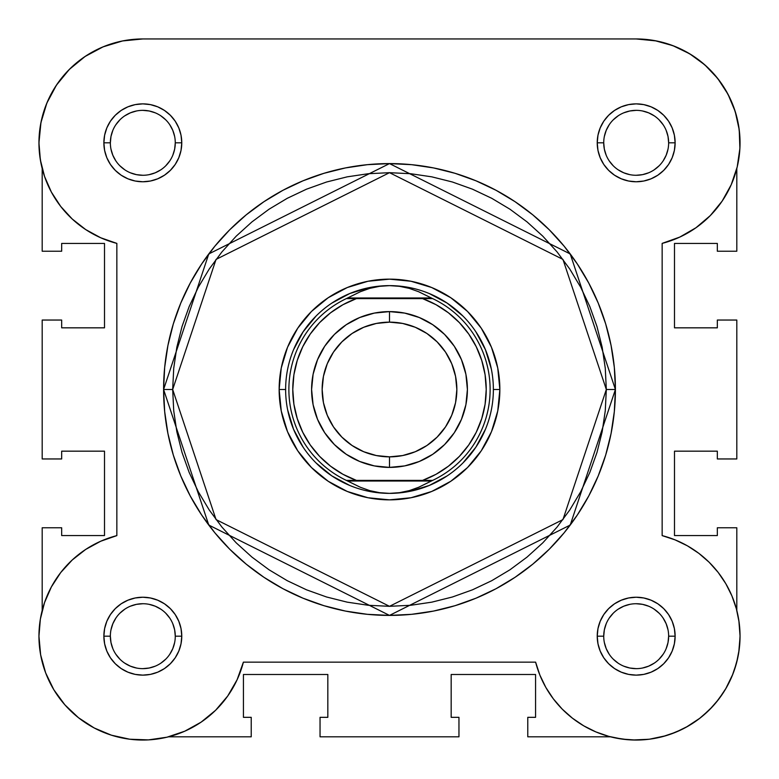 <?xml version="1.0" encoding="UTF-8"?>
<svg xmlns="http://www.w3.org/2000/svg" width="779" height="779" viewBox="0 0 779 779"><rect width="100%" height="100%" fill="white"/><g stroke="black" fill="none" stroke-linecap="round" stroke-linejoin="round"><path stroke-width="1.17" d="M41.073 163.697L39.495 153.444L41.073 163.697M53.878 89.157L58.629 81.99L53.878 89.157M65.64 73.304L71.58 67.228L65.64 73.304M80.276 59.886L87.053 55.182L80.276 59.886M97.424 49.398L104.513 46.273L97.424 49.398M116.996 42.212L123.316 40.8L116.996 42.212M654.837 40.635L672.881 45.649L654.837 40.635L636.18 38.95L656.444 40.946L636.18 38.95L142.791 38.95L122.556 40.946L103.071 46.857L85.115 56.458L103.071 46.857M662.004 42.212L674.487 46.273L662.004 42.212M681.576 49.398L691.947 55.182L681.576 49.398M740.011 145.819L739.505 153.444L740.011 145.819M737.927 163.697L736.807 168.585L737.927 163.697M738.852 620.464L740.05 636.024L738.852 620.464M740.05 636.998L738.716 652.783L740.05 636.998M732.903 674.049L725.6 689.026L732.903 674.049M723.827 691.918L715.784 702.911L723.827 691.918M712.503 706.641L702.259 716.32L712.503 706.641M700.039 718.102L686.104 727.265L700.039 718.102M682.209 729.3L670.291 734.285L682.209 729.3M627.728 739.709L614.874 737.84L627.728 739.709M151.272 739.709L146.423 739.992L151.272 739.709M113.257 735.756L108.709 734.285L113.257 735.756M78.961 718.102L76.741 716.32L78.961 718.102M66.497 706.641L63.216 702.911L66.497 706.641M40.148 620.464L40.966 615.819L40.148 620.464M739.894 137.094L738.658 125.896M736.924 117.522L733.643 106.898M730.332 98.943L725.122 89.157M720.371 81.99L713.36 73.304M707.42 67.228L698.724 59.886M48.668 98.943L45.357 106.898M42.076 117.522L40.342 125.896M39.106 137.094L38.989 145.819M38.95 636.024L38.95 636.93M40.284 652.783L41.18 657.583M44.666 670.183L46.097 674.049M53.4 689.026L55.163 691.918M92.896 727.265L96.791 729.3M164.126 737.84L168.264 736.885M632.577 739.992L648.819 739.281M649.55 739.183L665.733 735.756M734.334 670.154L737.82 657.583M738.034 615.819L736.807 610.415M168.576 736.807L251.227 736.807L168.576 736.807M42.193 527.773L42.193 610.415L42.193 527.773L61.668 527.773L42.193 527.773M61.668 527.773L61.668 535.562L104.513 535.562L61.668 535.562L61.668 527.773M104.513 451.168L104.513 535.562L104.513 451.168L61.668 451.168L61.668 458.958L61.668 451.168L104.513 451.168M61.668 458.958L42.193 458.958L42.193 320.042L42.193 458.958L61.668 458.958M61.668 320.042L42.193 320.042L61.668 320.042L61.668 327.832L104.513 327.832L61.668 327.832L61.668 320.042M104.513 327.832L104.513 243.438L61.668 243.438L61.668 251.227L61.668 243.438L104.513 243.438L104.513 327.832M61.668 251.227L42.193 251.227L42.193 168.585L42.193 251.227L61.668 251.227M736.807 168.576L736.807 251.227L717.332 251.227L736.807 251.227L736.807 168.576M717.332 251.227L717.332 243.438L674.487 243.438L717.332 243.438L717.332 251.227M674.487 327.832L674.487 243.438L674.487 327.832L717.332 327.832L717.332 320.042L717.332 327.832L674.487 327.832M717.332 320.042L736.807 320.042L736.807 458.958L717.332 458.958L736.807 458.958L736.807 320.042L717.332 320.042M717.332 458.958L717.332 451.168L674.487 451.168L717.332 451.168L717.332 458.958M674.487 451.168L674.487 535.562L717.332 535.562L717.332 527.773L717.332 535.562L674.487 535.562L674.487 451.168M717.332 527.773L736.807 527.773L736.807 610.424L736.807 527.773L717.332 527.773M527.773 736.807L610.424 736.807L527.773 736.807L527.773 717.332L527.773 736.807M527.773 717.332L535.562 717.332L535.562 674.487L535.562 717.332L527.773 717.332M451.168 674.487L535.562 674.487L451.168 674.487L451.168 717.332L458.958 717.332L451.168 717.332L451.168 674.487M458.958 717.332L458.958 736.807L320.042 736.807L458.958 736.807L458.958 717.332M320.042 717.332L320.042 736.807L320.042 717.332L327.832 717.332L327.832 674.487L327.832 717.332L320.042 717.332M327.832 674.487L243.438 674.487L243.438 717.332L251.227 717.332L243.438 717.332L243.438 674.487L327.832 674.487M251.227 717.332L251.227 736.807L251.227 717.332M110.355 142.83L110.355 142.82A32.455 32.455 0 0 0 142.82 175.275A32.455 32.455 0 0 0 175.275 142.82A32.455 32.455 0 0 0 142.82 110.355A32.455 32.455 0 0 0 110.355 142.82L103.87 142.82A38.95 38.95 0 0 1 142.82 103.87A38.95 38.95 0 0 1 181.77 142.82L175.275 142.82A32.455 32.455 0 0 1 142.82 175.275A32.455 32.455 0 0 1 110.355 142.82A32.455 32.455 0 0 1 142.82 110.355A32.455 32.455 0 0 1 175.275 142.82L174.652 149.149L172.802 155.235M668.645 142.83L668.645 142.82A32.455 32.455 0 0 0 636.18 110.355A32.455 32.455 0 0 0 603.725 142.82L597.23 142.82A38.95 38.95 0 0 1 636.18 103.87A38.95 38.95 0 0 1 675.13 142.82L668.645 142.82A32.455 32.455 0 0 1 636.18 175.275A32.455 32.455 0 0 1 603.725 142.82A32.455 32.455 0 0 1 636.18 110.355A32.455 32.455 0 0 1 668.645 142.82L668.022 136.481L666.172 130.395M668.645 636.17L668.645 636.18A32.455 32.455 0 0 0 636.18 603.725A32.455 32.455 0 0 0 603.725 636.18L597.23 636.18A38.95 38.95 0 0 1 636.18 597.23A38.95 38.95 0 0 1 675.13 636.18L668.645 636.18A32.455 32.455 0 0 1 636.18 668.645A32.455 32.455 0 0 1 603.725 636.18A32.455 32.455 0 0 1 636.18 603.725A32.455 32.455 0 0 1 668.645 636.18L668.022 642.519L666.172 648.605M110.355 636.17L110.355 636.18A32.455 32.455 0 0 0 142.82 668.645A32.455 32.455 0 0 0 175.275 636.18A32.455 32.455 0 0 0 142.82 603.725A32.455 32.455 0 0 0 110.355 636.18L103.87 636.18A38.95 38.95 0 0 1 142.82 597.23A38.95 38.95 0 0 1 181.77 636.18L175.275 636.18A32.455 32.455 0 0 1 142.82 668.645A32.455 32.455 0 0 1 110.355 636.18A32.455 32.455 0 0 1 142.82 603.725A32.455 32.455 0 0 1 175.275 636.18L174.652 629.851L172.802 623.765M499.855 389.5L493.37 389.5L499.855 389.5L497.742 411.03L491.461 431.732L481.256 450.807L467.536 467.536L450.807 481.256L431.732 491.461L411.03 497.742L389.5 499.855L367.97 497.742L347.268 491.461L328.193 481.256L311.464 467.536L297.744 450.807L287.539 431.732L281.258 411.03L279.145 389.5A110.355 110.355 0 0 1 389.5 279.145A110.355 110.355 0 0 1 499.855 389.5A110.355 110.355 0 0 1 389.5 499.855A110.355 110.355 0 0 1 279.145 389.5L281.258 367.97L287.539 347.268L297.744 328.193L311.464 311.464L328.193 297.744L347.268 287.539L367.97 281.258L389.5 279.145L411.03 281.258L431.732 287.539L450.807 297.744L467.536 311.464L481.256 328.193L491.461 347.268L497.742 367.97L499.855 389.5M285.63 389.5L279.145 389.5L285.63 389.5M163.59 389.5L208.772 525.046L389.5 615.41L570.228 525.046L615.41 389.5L606.325 389.5L562.954 519.593L389.5 606.325L216.046 519.593L172.675 389.5L163.59 389.5L164.681 367.357L167.933 345.428L173.318 323.918L180.786 303.05L190.261 283.011L201.664 263.993L214.868 246.183L229.756 229.756L246.183 214.868L263.993 201.664L283.011 190.261L303.05 180.786L323.918 173.318L345.428 167.933L367.357 164.681L389.5 163.59L411.643 164.681L433.572 167.933L455.082 173.318L475.95 180.786L495.989 190.261L515.007 201.664L532.817 214.868L549.244 229.756L564.132 246.183L577.336 263.993L588.739 283.011L598.214 303.05L605.682 323.918L611.067 345.428L614.319 367.357L615.41 389.5A225.91 225.91 0 0 1 389.5 615.41A225.91 225.91 0 0 1 163.59 389.5A225.91 225.91 0 0 1 389.5 163.59A225.91 225.91 0 0 1 615.41 389.5L614.319 411.643L611.067 433.572L605.682 455.082L598.214 475.95L588.739 495.989L577.336 515.007L564.132 532.817L549.244 549.244L532.817 564.132L515.007 577.336L495.989 588.739L475.95 598.214L455.082 605.682L433.572 611.067L411.643 614.319L389.5 615.41L367.357 614.319L345.428 611.067L323.918 605.682L303.05 598.214L283.011 588.739L263.993 577.336L246.183 564.132L229.756 549.244L214.868 532.817L201.664 515.007L190.261 495.989L180.786 475.95L173.318 455.082L167.933 433.572L164.681 411.643L163.59 389.5L172.675 389.5L173.727 410.757L176.843 431.8L182.013 452.443L189.18 472.473L198.285 491.705L209.22 509.963L221.898 527.052L236.183 542.817L251.948 557.102L269.037 569.78L287.295 580.715L306.527 589.82L326.557 596.987L347.2 602.157L368.243 605.273L389.5 606.325L410.757 605.273L431.8 602.157L452.443 596.987L472.473 589.82L491.705 580.715L509.963 569.78L527.052 557.102L542.817 542.817L557.102 527.052L569.78 509.963L580.715 491.705L589.82 472.473L596.987 452.443L602.157 431.8L605.273 410.757L606.325 389.5L605.273 368.253L602.157 347.2L596.987 326.557L589.82 306.527L580.715 287.295L569.78 269.037L557.102 251.948L542.817 236.183L527.052 221.898L509.963 209.22L491.705 198.285L472.473 189.18L452.443 182.013L431.8 176.843L410.757 173.727L389.5 172.675L368.243 173.727L347.2 176.843L326.557 182.013L306.527 189.18L287.295 198.285L269.037 209.22L251.948 221.898L236.183 236.183L221.898 251.948L209.22 269.037L198.285 287.295L189.18 306.527L182.013 326.557L176.843 347.2L173.727 368.253L172.675 389.5L216.046 259.407L389.5 172.675L562.954 259.407L606.325 389.5L615.41 389.5L570.228 253.954L389.5 163.59L208.772 253.954L163.59 389.5M56.458 85.115L69.37 69.37L56.458 85.115L46.857 103.071L40.946 122.556L38.95 142.82A103.87 103.87 0 0 1 142.82 38.95L636.18 38.95A103.87 103.87 0 0 1 662.15 243.389L679.785 237.089L696.007 227.721L710.282 215.598L722.152 201.109L731.218 184.73L737.197 166.979L739.894 148.448L739.222 129.733L735.201 111.436L739.222 129.733M227.721 696.007L215.598 710.282L227.721 696.007L237.089 679.785L243.389 662.15A103.87 103.87 0 0 1 38.95 636.18L40.352 619.149L38.95 636.18A103.87 103.87 0 0 1 116.85 535.611L100.705 541.239L85.7 549.429L100.705 541.239M69.37 69.37L85.115 56.458L69.37 69.37M672.881 45.649L689.736 53.819L704.849 64.881L689.736 53.819L672.881 45.649M727.956 94.171L735.201 111.436L727.956 94.171L717.722 78.475L704.849 64.881M718.189 572.438L725.833 583.734L718.189 572.438L709.124 562.234L698.802 553.314L687.399 545.816L675.111 539.886L662.15 535.611L662.15 243.389L662.15 535.611A103.87 103.87 0 0 1 644.924 739.68A103.87 103.87 0 0 1 535.611 662.15L539.886 675.111L535.611 662.15L243.389 662.15L535.611 662.15M739.105 622.217L740.05 635.83L739.203 649.452L736.574 662.841L739.203 649.452L740.05 635.83L739.105 622.217L736.389 608.847L731.939 595.945L725.833 583.734M718.618 699.367L709.63 709.63L699.367 718.618L688.013 726.194L675.763 732.211L662.841 736.574L649.443 739.203L635.83 740.05L622.217 739.105L635.83 740.05L649.443 739.203L662.841 736.574L675.763 732.211L688.013 726.194L699.367 718.618L709.63 709.63L718.618 699.367L726.194 688.013L732.211 675.763L736.574 662.841M553.314 698.802L545.816 687.399L539.886 675.111L545.816 687.399L553.314 698.802L562.234 709.124L572.438 718.189L583.734 725.833L595.945 731.939L608.847 736.389L622.217 739.105M215.598 710.282L201.109 722.152L184.73 731.218L201.109 722.152L215.598 710.282M166.979 737.197L148.448 739.894L129.733 739.222L111.436 735.201L129.733 739.222L148.448 739.894L166.979 737.197L184.73 731.218M94.171 727.956L78.475 717.722L94.171 727.956L111.436 735.201M64.881 704.849L53.819 689.736L45.649 672.881L53.819 689.736L64.881 704.849L78.475 717.722M40.352 619.149L44.539 602.576L51.385 586.908L60.704 572.575L51.385 586.908L44.539 602.576L40.352 619.149M100.705 237.761L85.7 229.571L100.705 237.761L116.85 243.389L116.85 535.611L116.85 243.389A103.87 103.87 0 0 1 38.95 142.82L40.352 159.851L44.539 176.424L51.385 192.092L44.539 176.424M60.704 206.425L51.385 192.092L60.704 206.425L72.252 219.026L85.7 229.571M85.7 549.429L72.252 559.974L60.704 572.575M38.95 636.18L40.635 654.837L45.649 672.881M175.275 636.18L181.77 636.18A38.95 38.95 0 0 1 142.82 675.13A38.95 38.95 0 0 1 103.87 636.18L104.62 628.585L106.83 621.282L110.433 614.543L115.273 608.642L121.173 603.793L127.912 600.2L135.215 597.98L142.82 597.23L150.415 597.98L157.718 600.2L164.457 603.793L170.358 608.642L175.207 614.543L178.8 621.282L181.02 628.585L181.77 636.18L181.02 643.785L178.8 651.088L175.207 657.827L170.358 663.727L164.457 668.567L157.718 672.17L150.415 674.39L142.82 675.13L135.215 674.39L127.912 672.17L121.173 668.567L115.273 663.727L110.433 657.827L106.83 651.088L104.62 643.785L103.87 636.18L110.355 636.18L110.978 642.519L112.828 648.605M603.725 636.19L603.725 636.18A32.455 32.455 0 0 0 636.18 668.645A32.455 32.455 0 0 0 668.645 636.18L675.13 636.18A38.95 38.95 0 0 1 636.18 675.13A38.95 38.95 0 0 1 597.23 636.18L597.98 628.585L600.2 621.282L603.793 614.543L608.642 608.642L614.543 603.793L621.282 600.2L628.585 597.98L636.18 597.23L643.785 597.98L651.088 600.2L657.827 603.793L663.727 608.642L668.567 614.543L672.17 621.282L674.38 628.585L675.13 636.18L674.38 643.785L672.17 651.088L668.567 657.827L663.727 663.727L657.827 668.567L651.088 672.17L643.785 674.39L636.18 675.13L628.585 674.39L621.282 672.17L614.543 668.567L608.642 663.727L603.793 657.827L600.2 651.088L597.98 643.785L597.23 636.18L603.725 636.18L604.348 629.851L606.198 623.765M603.725 142.81L603.725 142.82A32.455 32.455 0 0 0 636.18 175.275A32.455 32.455 0 0 0 668.645 142.82L675.13 142.82A38.95 38.95 0 0 1 636.18 181.77A38.95 38.95 0 0 1 597.23 142.82L597.98 135.215L600.2 127.912L603.793 121.173L608.642 115.273L614.543 110.433L621.282 106.83L628.585 104.62L636.18 103.87L643.785 104.62L651.088 106.83L657.827 110.433L663.727 115.273L668.567 121.173L672.17 127.912L674.38 135.215L675.13 142.82L674.38 150.415L672.17 157.718L668.567 164.457L663.727 170.358L657.827 175.207L651.088 178.8L643.785 181.02L636.18 181.77L628.585 181.02L621.282 178.8L614.543 175.207L608.642 170.358L603.793 164.457L600.2 157.718L597.98 150.415L597.23 142.82L603.725 142.82L604.348 149.149L606.198 155.235M175.275 142.82L181.77 142.82A38.95 38.95 0 0 1 142.82 181.77A38.95 38.95 0 0 1 103.87 142.82L104.62 135.215L106.83 127.912L110.433 121.173L115.273 115.273L121.173 110.433L127.912 106.83L135.215 104.62L142.82 103.87L150.415 104.62L157.718 106.83L164.457 110.433L170.358 115.273L175.207 121.173L178.8 127.912L181.02 135.215L181.77 142.82L181.02 150.415L178.8 157.718L175.207 164.457L170.358 170.358L164.457 175.207L157.718 178.8L150.415 181.02L142.82 181.77L135.215 181.02L127.912 178.8L121.173 175.207L115.273 170.358L110.433 164.457L106.83 157.718L104.62 150.415L103.87 142.82L110.355 142.82L110.978 136.481L112.828 130.395M293.537 429.248L287.626 409.764L293.537 429.248L303.138 447.204M331.796 475.862L316.06 462.95L331.796 475.862L349.752 485.463M429.248 485.463L409.764 491.374L429.248 485.463L447.204 475.862M475.862 447.204L462.94 462.95L475.862 447.204L485.463 429.248M485.463 349.752L491.374 369.236L485.463 349.752L475.862 331.796M447.204 303.138L462.94 316.06L447.204 303.138L429.248 293.537M349.752 293.537L369.236 287.626L349.752 293.537L331.796 303.138M303.138 331.796L316.06 316.06L303.138 331.796L293.537 349.752M115.818 654.204L119.869 659.131M124.776 663.163L130.395 666.172L136.481 668.022M142.81 668.645L149.149 668.022L155.235 666.172M160.844 663.182L165.771 659.131M169.803 654.224L172.802 648.605L174.652 642.519M169.812 618.156L165.771 613.229M160.854 609.197L155.235 606.198L149.149 604.348M142.83 603.725L136.481 604.348L130.395 606.198M124.796 609.188L119.869 613.229M115.837 618.146L112.828 623.765L110.978 629.851M115.818 124.796L119.869 119.869M124.776 115.837L130.395 112.828L136.481 110.978M142.81 110.355L149.149 110.978L155.235 112.828M160.844 115.828L165.771 119.869M169.803 124.776L172.802 130.395L174.652 136.481M169.812 160.844L165.771 165.771M160.854 169.803L155.235 172.802L149.149 174.652M142.83 175.275L136.481 174.652L130.395 172.802M124.796 169.812L119.869 165.771M115.837 160.863L112.828 155.235L110.978 149.149M609.188 618.156L613.229 613.229M618.146 609.197L623.765 606.198L629.851 604.348M636.17 603.725L642.519 604.348L648.605 606.198M654.204 609.188L659.131 613.229M663.163 618.146L666.172 623.765L668.022 629.851M663.182 654.204L659.131 659.131M654.224 663.163L648.605 666.172L642.519 668.022M636.19 668.645L629.851 668.022L623.765 666.172M618.156 663.182L613.229 659.131M609.197 654.224L606.198 648.605L604.348 642.519M609.188 160.844L613.229 165.771M618.146 169.803L623.765 172.802L629.851 174.652M636.17 175.275L642.519 174.652L648.605 172.802M654.204 169.812L659.131 165.771M663.163 160.863L666.172 155.235L668.022 149.149M663.182 124.796L659.131 119.869M654.224 115.837L648.605 112.828L642.519 110.978M636.19 110.355L629.851 110.978L623.765 112.828M618.156 115.828L613.229 119.869M609.197 124.776L606.198 130.395L604.348 136.481M389.5 467.4A77.9 77.9 0 0 1 311.6 389.5A77.9 77.9 0 0 1 389.5 311.6A77.9 77.9 0 0 0 311.6 389.5A77.9 77.9 0 0 0 389.5 467.4L389.5 456.854A67.354 67.354 0 0 1 322.146 389.5A67.354 67.354 0 0 1 389.5 322.146L389.5 311.6L374.3 313.1L359.694 317.53L346.217 324.726L334.415 334.415L324.726 346.217L317.53 359.694L313.1 374.3L311.6 389.5L313.1 404.7L317.53 419.306L324.726 432.783L334.415 444.585L346.217 454.274L359.694 461.47L374.3 465.9L389.5 467.4L404.7 465.9L419.306 461.47L432.783 454.274L444.585 444.585L454.274 432.783L461.47 419.306L465.9 404.7L467.4 389.5L465.9 374.3L461.47 359.694L454.274 346.217L444.585 334.415L432.783 324.726L419.306 317.53L404.7 313.1L389.5 311.6L389.5 322.146L402.646 323.441L415.275 327.268L426.921 333.49L437.126 341.874L445.51 352.079L451.732 363.725L455.559 376.364L456.854 389.5L455.559 402.646L451.732 415.275L445.51 426.921L437.126 437.126L426.921 445.51L415.275 451.732L402.646 455.559L389.5 456.854L376.354 455.559L363.725 451.732L352.079 445.51L341.874 437.126L333.49 426.921L327.268 415.275L323.441 402.646L322.146 389.5L323.441 376.364L327.268 363.725L333.49 352.079L341.874 341.874L352.079 333.49L363.725 327.268L376.354 323.441L389.5 322.146A67.354 67.354 0 0 1 456.854 389.5A67.354 67.354 0 0 1 389.5 456.854L389.5 467.4A77.9 77.9 0 0 0 467.4 389.5A77.9 77.9 0 0 0 389.5 311.6A77.9 77.9 0 0 1 467.4 389.5A77.9 77.9 0 0 1 389.5 467.4M356.392 298.62A96.723 96.723 0 0 0 356.392 480.38L346.314 480.38A100.618 100.618 0 0 1 346.314 298.62L360.307 291.745L369.752 288.366L379.539 286.321L389.5 285.63L399.461 286.321L409.248 288.366L418.693 291.745L431.293 297.968L347.707 297.968L431.293 297.968L432.686 298.62L422.608 298.62A96.723 96.723 0 0 1 422.608 480.38L432.686 480.38L418.693 487.255L409.248 490.634L399.461 492.679L389.5 493.37L379.539 492.679L369.752 490.634L360.307 487.255L346.314 480.38L347.707 481.033L431.293 481.033L432.686 480.38L346.314 480.38A100.618 100.618 0 0 1 346.314 298.62L360.307 291.745L369.752 288.366L379.539 286.321L389.5 285.63A103.87 103.87 0 0 0 285.63 389.5A103.87 103.87 0 0 0 389.5 493.37L399.461 492.679L409.248 490.634L418.693 487.255L431.293 481.033L347.707 481.033L360.307 487.255L369.752 490.634L379.539 492.679L389.5 493.37A103.87 103.87 0 0 1 285.63 389.5A103.87 103.87 0 0 1 389.5 285.63L399.461 286.321L409.248 288.366L418.693 291.745L432.686 298.62L422.608 298.62L436.045 304.706L448.402 312.778L459.386 322.623L468.744 334.035L476.251 346.733L481.753 360.424L485.103 374.787L486.223 389.5L485.103 404.213L481.753 418.576L476.251 432.277L468.744 444.965L459.386 456.377L448.402 466.222L436.045 474.294L422.608 480.38L356.392 480.38L342.955 474.294L330.598 466.222L319.614 456.377L310.256 444.965L302.749 432.277L297.247 418.576L293.897 404.213L292.777 389.5L293.897 374.787L297.247 360.424L302.749 346.733L310.256 334.035L319.614 322.623L330.598 312.778L342.955 304.706L356.392 298.62L422.608 298.62L349.868 298.62M389.5 493.37A103.87 103.87 0 0 0 493.37 389.5A103.87 103.87 0 0 0 389.5 285.63A103.87 103.87 0 0 1 493.37 389.5A103.87 103.87 0 0 1 389.5 493.37M432.686 298.62A100.618 100.618 0 0 1 432.686 480.38A100.618 100.618 0 0 0 432.686 298.62M422.608 480.38L429.132 480.38M346.859 298.62L350.686 298.62M432.141 480.38L428.314 480.38"/></g></svg>
